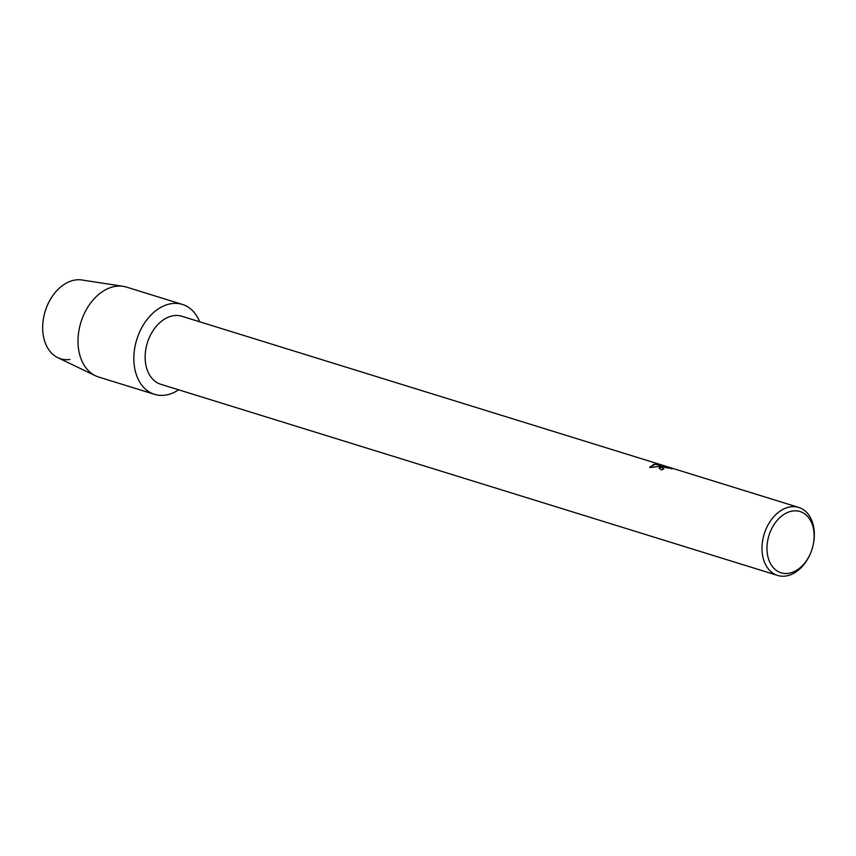<?xml version="1.0" encoding="UTF-8"?>
<svg xmlns="http://www.w3.org/2000/svg" width="856" height="856" viewBox="0 0 856 856"><rect width="100%" height="100%" fill="white"/><g stroke="black" fill="none" stroke-linecap="round" stroke-linejoin="round"><path stroke-width="1.28" d="M810.878 552.42L810.718 552.805A35.599 25.081 -72.8 0 1 785.69 576.045A35.599 25.081 -72.8 0 1 777.633 575.435L160.778 384.28A35.599 25.081 -72.8 0 1 145.991 348.349A35.599 25.081 -72.8 0 1 173.8 315.661A35.599 25.081 -72.8 0 1 181.857 316.271L798.702 507.426A35.599 25.081 -72.8 0 1 813.2 544.801L813.114 545.208A32.068 22.598 -72.8 0 1 810.878 552.42A32.068 22.598 -72.8 0 1 788.322 573.349A32.068 22.598 -72.8 0 1 767.083 545.433A32.068 22.598 -72.8 0 1 792.795 510.989A32.068 22.598 -72.8 0 1 813.114 545.208M171.724 303.613A47.069 33.17 -72.8 0 1 199.705 321.803A47.069 33.17 -72.8 0 0 182.371 304.415A47.069 33.17 -72.8 0 0 171.724 303.613A47.069 33.17 -72.8 0 0 133.985 354.181A47.069 33.17 -72.8 0 0 165.165 395.151A47.069 33.17 -72.8 0 1 154.508 394.338A47.069 33.17 -72.8 0 1 134.948 346.841A47.069 33.17 -72.8 0 1 171.724 303.613M178.637 389.812A47.069 33.17 -72.8 0 1 165.165 395.151A47.069 33.17 -72.8 0 0 178.637 389.812M664.363 466.574L659.067 468.072L661.057 466.659L664.363 466.574L660.03 466.338L649.79 467.579L653.663 464.369L655.322 464.262L666.439 466.82L659.495 464.669L664.117 465.76L672.677 468.478L664.117 465.76M777.633 575.435A35.599 25.081 -72.8 0 1 762.835 539.505A35.599 25.081 -72.8 0 1 790.644 506.816A35.599 25.081 -72.8 0 1 798.702 507.426M672.12 468.211L671.874 468.863L672.12 468.211M672.431 468.767L664.085 467.248L662.448 468.029L663.817 469.056A35.599 25.081 107.2 0 0 661.313 469.923L659.067 468.05M663.721 469.077L662.448 468.029M671.874 468.917L672.12 468.264M664.117 465.825L659.976 464.819M666.439 466.82L655.322 464.316L649.736 467.044M69.882 359.488A40.895 28.815 -72.8 0 1 42.8 323.889A40.895 28.815 -72.8 0 1 75.585 279.955A40.895 28.815 -72.8 0 1 81.898 279.987L123.168 286.343A47.069 33.17 -72.8 0 1 126.549 287.113L182.371 304.415M154.508 394.338L98.675 377.036A47.069 33.17 -72.8 0 1 95.455 375.773L57.823 357.68A40.895 28.815 -72.8 0 1 44.073 315.425A40.895 28.815 -72.8 0 1 75.585 279.955M95.455 375.773A47.069 33.17 -72.8 0 1 79.619 327.142A47.069 33.17 -72.8 0 1 115.892 286.311A47.069 33.17 -72.8 0 1 123.168 286.343"/></g></svg>
